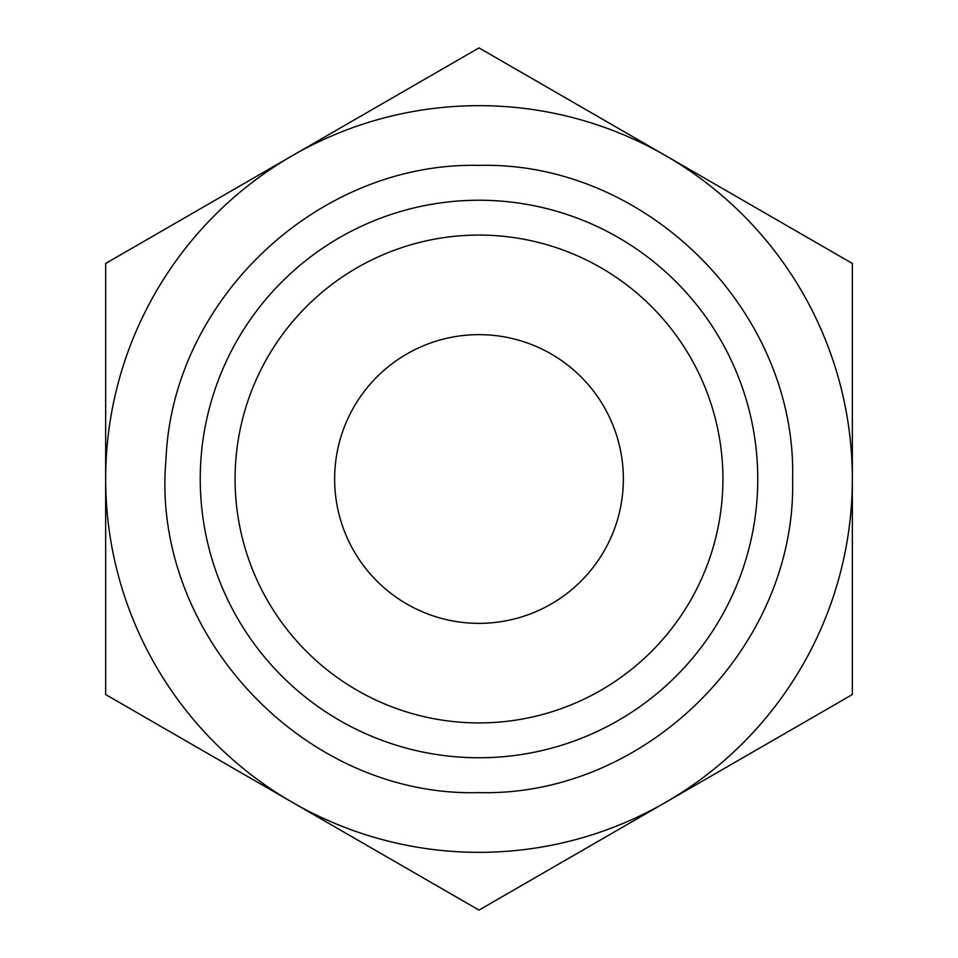 <?xml version="1.0" encoding="UTF-8"?>
<svg xmlns="http://www.w3.org/2000/svg" width="958" height="958" viewBox="0 0 958 958"><rect width="100%" height="100%" fill="white"/><g stroke="black" fill="none" stroke-linecap="round" stroke-linejoin="round"><path stroke-width="1.44" d="M623.359 479A144.359 144.359 0 0 1 479 623.359A144.359 144.359 0 0 1 334.641 479A144.359 144.359 0 0 1 479 334.641A144.359 144.359 0 0 1 623.359 479M235.081 479A243.919 243.919 0 0 1 479 235.081A243.919 243.919 0 0 1 722.919 479A243.919 243.919 0 0 1 479 722.919A243.919 243.919 0 0 1 235.081 479M757.766 479A278.766 278.766 0 0 0 479 200.234A278.766 278.766 0 0 0 200.234 479A278.766 278.766 0 0 0 479 757.766A278.766 278.766 0 0 0 757.766 479M479 852.345A373.345 373.345 0 0 0 852.345 479A373.345 373.345 0 0 0 479 105.655A373.345 373.345 0 0 0 105.655 479A373.345 373.345 0 0 0 479 852.345M292.334 802.325L105.655 694.55L105.655 263.45L479 47.9L852.345 263.45L852.345 694.55L479 910.1L292.334 802.325M479 792.613C646.578 796.924 796.924 646.578 792.613 479C796.936 311.422 646.578 161.064 479 165.387C318.595 161.639 172.332 298.98 166.009 459.313C150.107 633.489 304.165 797.547 479 792.613"/></g></svg>
